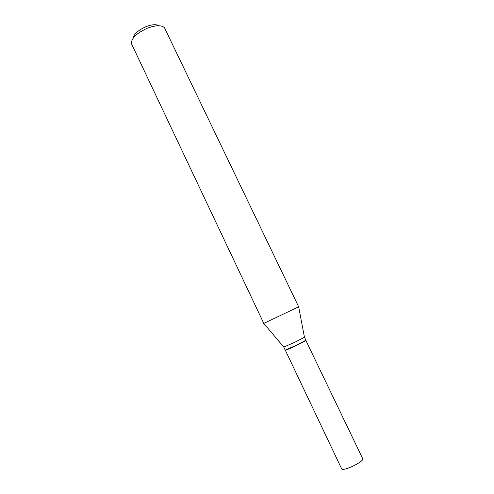 <?xml version="1.0" encoding="UTF-8"?>
<svg xmlns="http://www.w3.org/2000/svg" width="494" height="494" viewBox="0 0 494 494"><rect width="100%" height="100%" fill="white"/><g stroke="black" fill="none" stroke-linecap="round" stroke-linejoin="round"><path stroke-width="0.74" d="M306.008 340.366C306.854 340.564 286.594 350.289 285.359 350.277L341.762 469.072C344.102 471.35 364.671 461.18 362.72 458.716L305.848 340.366M285.483 350.085L297.302 345.01L305.718 340.434M283.766 347.06L285.174 350.116L297.252 344.849L305.94 340.218L304.452 337.192M133.195 38.1C134.072 33.913 138.345 30.097 146.02 26.664C151.998 24.416 156.363 24.113 159.099 25.744M263.796 323.428L131.342 43.478C131.46 38.143 136.801 33.049 147.366 28.207C155.764 25.12 161.458 24.947 164.446 27.689L298.654 306.799M263.716 323.453L298.722 306.755M283.747 347.103L295.795 341.792L304.495 337.204M304.465 337.266L298.648 306.78M283.815 347.115L263.777 323.409"/></g></svg>
